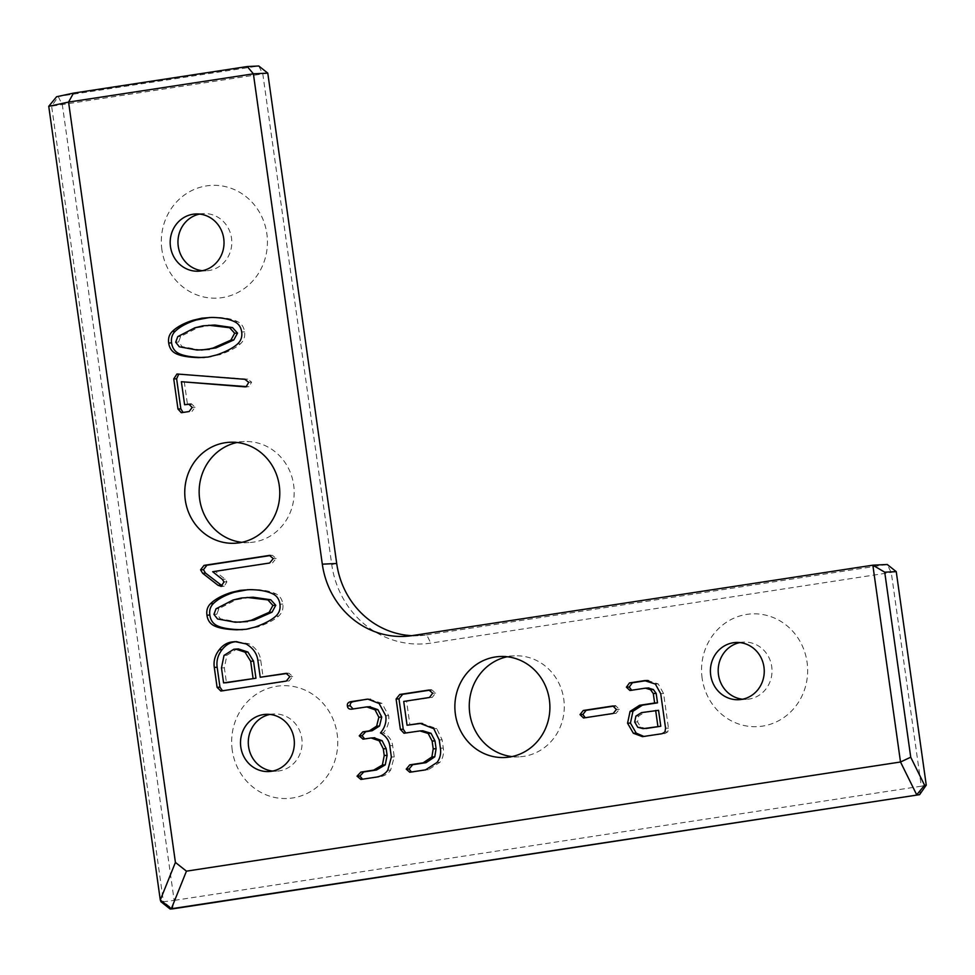 <?xml version="1.0" encoding="UTF-8"?>
<svg xmlns="http://www.w3.org/2000/svg" width="975" height="975" viewBox="0 0 975 975"><rect width="100%" height="100%" fill="white"/><g stroke="black" fill="none" stroke-linecap="round" stroke-linejoin="round"><path stroke-width="0.73" stroke-dasharray="4.88 3.66" d="M919.596 794.662L921.302 786.191L174.147 900.412L172.441 908.895L163.434 901.753L161.204 901.863L170.211 909.005M926.25 785.131L921.302 786.191L891.296 572.703L887.238 564.501L426.733 634.908L412.34 635.59M267.784 73.137L51.626 106.19L58.293 96.647L62.339 104.849L174.147 900.412L163.434 901.753L51.626 106.19L48.75 106.324M56.599 96.732L258.777 65.995L262.836 74.198L331.744 564.549A92.686 87.092 -92.7 0 0 430.792 643.11L896.244 571.643M232.233 750.128A56.453 53.052 87.3 0 1 304.139 689.715A56.453 53.052 87.3 0 1 317.74 786.484A56.453 53.052 87.3 0 1 232.233 750.128M702.134 678.283A56.453 53.052 87.3 0 1 774.04 617.87A56.453 53.052 87.3 0 1 787.642 714.638A56.453 53.052 87.3 0 1 702.134 678.283M161.911 249.783A56.453 53.052 87.3 0 1 233.817 189.357A56.453 53.052 87.3 0 1 247.418 286.126A56.453 53.052 87.3 0 1 161.911 249.783M411.828 635.676A84.264 79.182 -92.7 0 0 419.043 635.676A84.264 79.182 -92.7 0 0 426.733 634.908L430.792 643.11M269.965 714.431A28.653 26.922 87.3 0 1 273.829 713.944A28.653 26.922 87.3 0 1 302.092 741.28A28.653 26.922 87.3 0 1 276.571 771.176A28.653 26.922 87.3 0 1 272.671 771.067M287.272 673.432L288.953 673.213L292.719 676.492L289.173 680.916L222.568 690.8M236.584 641.611L248.905 643.768C255.816 647.79 259.74 653.213 260.703 660.051L263.104 677.125M370.39 706.692L353.096 708.983M369.354 699.136L381.981 703.365L388.635 715.626C389.513 721.866 387.758 727.594 383.346 732.798C388.781 735.82 391.877 740.086 392.657 745.595L394.241 756.917L390.634 770.079C387.952 773.931 384.065 776.234 378.97 777.014L362.554 779.22M380.469 732.932L383.346 732.798M389.768 745.741L392.657 745.595M376.094 777.148L378.97 777.014M374.827 737.746L364.699 738.953M422.833 730.787L405.758 732.993M430.17 690.117L431.84 689.898L435.581 693.067L432.303 697.357L406.599 701.281L409.939 725.083M403.711 701.427L406.599 701.281M421.492 723.34L436.678 728.569L442.114 739.818L443.284 748.118C444.052 753.614 442.918 758.355 439.883 762.34L428.391 769.738L411.45 772.029M247.894 589.68L252.44 589.522C262.117 589.546 269.88 590.96 275.742 593.775C279.764 595.725 282.116 599.15 282.811 604.049C283.493 608.888 282.104 612.885 278.667 616.029C274.475 619.893 267.564 623.537 257.924 626.949L242.604 629.679M212.684 571.716L215.56 571.582L225.225 579.247L226.907 581.831L224.238 586.231L222.458 586.048M269.636 563.014L215.56 571.582M270.672 555.482L272.33 555.275L276.132 558.431L272.512 562.88M511.96 756.588A50.554 47.507 -92.7 0 0 519.188 756.819A50.554 47.507 -92.7 0 0 563.769 699.136A50.554 47.507 -92.7 0 0 514.361 655.834A50.554 47.507 -92.7 0 0 507.195 656.76M614.055 706.071L615.81 705.827L619.283 709.337L616.066 713.334L585.256 717.734M648.899 687.96L631.654 690.251M647.473 680.465L658.223 683.902L663.585 693.53L668.448 728.093L667.814 731.798L664.974 733.566L643.927 736.478M739.867 642.586A28.653 26.922 87.3 0 1 743.742 642.098A28.653 26.922 87.3 0 1 771.993 669.435A28.653 26.922 87.3 0 1 746.472 699.331A28.653 26.922 87.3 0 1 742.572 699.221M241.849 542.332A50.554 47.507 -92.7 0 0 249.076 542.563A50.554 47.507 -92.7 0 0 293.646 484.88A50.554 47.507 -92.7 0 0 244.25 441.577A50.554 47.507 -92.7 0 0 237.083 442.504M189.126 411.535L183.117 412.449M189.954 404.247L191.709 404.016L195.073 407.282L192.002 411.401M184.251 381.578L187.493 404.625M246.078 386.783L246.736 386.636M246.114 386.783L248.991 386.636L247.626 386.709L248.991 386.636L251.635 382.212L247.748 379.153L182.313 374.315M178.803 374.071L176.926 374.047M177.499 374.034L185.189 374.181M209.637 317.497L214.183 317.338C223.86 317.35 231.623 318.776 237.486 321.592C241.507 323.542 243.872 326.966 244.554 331.853C245.237 336.704 243.86 340.702 240.411 343.846C236.218 347.709 229.308 351.341 219.668 354.754L204.348 357.496M199.643 214.073A28.653 26.922 87.3 0 1 203.507 213.598A28.653 26.922 87.3 0 1 231.77 240.923A28.653 26.922 87.3 0 1 206.249 270.818A28.653 26.922 87.3 0 1 202.349 270.709M238.436 648.936L236.73 649.106L226.895 655.261L224.348 667.814L226.444 682.732M249.917 597.297L235.962 599.857L218.9 608.668L216.828 614.238L220.435 618.832L238.29 622.099L242.604 622.087M658.552 710.312L644.438 712.469L638.771 715.955L637.565 721.89L640.648 727.131L645.998 728.52M211.66 325.114L197.706 327.673L180.643 336.485L178.571 342.054L182.179 346.649L200.046 349.915L204.348 349.903M637.76 727.265L640.648 727.131M286.76 673.359L288.198 673.286M257.827 660.185L260.703 660.051M246.029 643.914L248.905 643.768M221.483 690.97L224.36 690.824M286.297 681.062L289.173 680.916M289.843 676.626L292.719 676.492M352.414 709.093L355.29 708.959M366.71 706.899L369.586 706.765M379.104 703.499L381.981 703.365M385.759 715.76L388.635 715.626M391.365 757.051L394.241 756.917M387.758 770.213L390.634 770.079M363.773 739.099L366.649 738.965M361.688 779.354L364.577 779.22M371.109 737.977L373.986 737.831M404.528 733.176L407.404 733.042M417.861 731.14L420.737 731.006M429.658 690.044L431.06 689.971M432.705 693.213L435.581 693.067M429.414 697.491L432.303 697.357M433.802 728.703L436.678 728.569M439.237 739.964L442.114 739.818M410.438 772.176L413.315 772.042M440.408 748.264L443.284 748.118M425.514 769.872L428.391 769.738M437.007 762.474L439.883 762.34M246.37 629.253L249.247 629.107M255.048 627.083L257.924 626.949M275.791 616.163L278.667 616.029M279.923 604.183L282.811 604.049M272.854 593.909L275.742 593.775M249.563 589.668L252.44 589.522M221.362 586.377L224.238 586.231M224.031 581.965L226.907 581.831M222.349 579.394L225.225 579.247M273.256 558.577L276.132 558.431M270.185 555.421L271.525 555.36M584.135 717.917L587.011 717.771M613.458 705.973L615.249 705.888M613.19 713.468L616.066 713.334M616.407 709.471L619.283 709.337M645.401 688.155L648.277 688.021M630.545 690.422L633.421 690.288M655.346 684.048L658.223 683.902M660.709 693.664L663.585 693.53M665.572 728.24L668.448 728.093M664.938 731.945L667.814 731.798M643.732 736.515L646.608 736.369M662.098 733.7L664.974 733.566M181.777 412.657L184.653 412.523M192.197 407.428L195.073 407.282M189.357 404.15L191.137 404.064M248.747 382.346L251.635 382.212M244.871 379.299L247.748 379.153M208.114 357.057L210.99 356.923M216.791 354.9L219.668 354.754M237.534 343.98L240.411 343.846M241.678 332L244.554 331.853M234.609 321.726L237.486 321.592M211.307 317.472L214.183 317.338M331.744 564.549L336.704 563.489M221.471 667.948L224.348 667.814M224.018 655.407L226.895 655.261M233.842 649.24L236.73 649.106M213.939 614.372L216.828 614.238M217.547 618.979L220.435 618.832M216.023 608.802L218.9 608.668M233.074 599.991L235.962 599.857M241.325 598.004L244.201 597.858M235.414 622.233L238.29 622.099M641.562 712.603L644.438 712.469M635.895 716.089L638.771 715.955M634.688 722.024L637.565 721.89M175.695 342.188L178.571 342.054M179.303 346.783L182.179 346.649M177.767 336.619L180.643 336.485M194.829 327.807L197.706 327.673M203.068 325.808L205.944 325.674M197.157 350.049L200.046 349.915M404.649 636.37L419.043 635.676M273.829 713.944L266.065 714.322M276.571 771.176L268.795 771.554M238.046 641.513L235.17 641.648M223.726 690.897L220.85 691.031M288.953 673.213L286.077 673.347M354.352 709.044L351.475 709.191M370.793 698.99L367.916 699.124M365.893 739.038L363.017 739.172M363.773 779.293L360.896 779.439M406.867 733.102L403.991 733.237M431.84 689.898L428.951 690.032M422.943 723.218L420.067 723.352M412.62 772.115L409.744 772.249M244.043 629.631L241.166 629.765M249.332 589.595L246.456 589.729M223.872 586.268L220.996 586.414M272.33 555.275L269.453 555.409M514.361 655.834L499.968 656.516M519.188 756.819L504.794 757.514M586.402 717.832L583.525 717.978M615.81 705.827L612.934 705.973M632.799 690.349L629.923 690.495M648.936 680.318L646.059 680.465M645.34 736.503L642.464 736.637M743.742 642.098L735.967 642.476M746.472 699.331L738.697 699.709M244.25 441.577L229.856 442.26M249.076 542.563L234.683 543.258M184.19 412.571L181.301 412.705M191.709 404.016L188.833 404.15M248.296 386.709L245.42 386.843M205.786 357.447L202.91 357.581M211.075 317.411L208.199 317.545M203.507 213.598L195.743 213.964M206.249 270.818L198.473 271.196"/><path stroke-width="1.46" d="M910.735 757.209L900.51 761.999L916.707 794.796L924.568 785.204L910.735 757.209L884.727 572.191L896.244 571.643L926.25 785.131L919.596 794.662L171.32 908.761L186.444 871.162L175.415 862.424L68.567 102.083L253.39 73.832L322.311 564.172A84.264 79.182 -92.7 0 0 404.649 636.37A84.264 79.182 -92.7 0 0 412.34 635.59L872.844 565.183L900.51 761.999L186.444 871.162M919.596 794.662L172.441 908.895L170.211 909.005L171.32 908.761L160.29 900.023L160.973 901.765L170.089 908.993M170.211 909.005L171.32 908.761M926.25 785.131L924.568 785.204M48.75 106.324L56.599 96.732L73.515 93.113L68.567 102.083L48.75 106.324L160.29 900.023L175.415 862.424M240.801 747.008A28.653 26.922 -92.7 0 0 268.795 771.554A28.653 26.922 -92.7 0 0 294.316 741.646A28.653 26.922 -92.7 0 0 266.065 714.322A28.653 26.922 -92.7 0 0 240.801 747.008M260.228 677.259L286.077 673.347L289.843 676.626L286.297 681.062L220.85 691.031L217.084 687.326L214.293 667.4C213.391 661.001 215.036 655.127 219.217 649.801C222.69 645.34 226.834 642.744 231.648 642.013L235.17 641.648L246.029 643.914C252.927 647.924 256.864 653.348 257.827 660.185L260.228 677.259L287.272 673.432M352.414 709.093C349.403 709.556 347.722 708.496 347.368 705.937C347.015 703.487 348.355 702.037 351.353 701.586L367.916 699.124L379.104 703.499L385.759 715.76C386.636 722.012 384.869 727.728 380.469 732.932C385.893 735.954 389.001 740.22 389.768 745.741L391.365 757.051L387.758 770.213C385.064 774.065 381.176 776.368 376.094 777.148L360.896 779.439L357.033 776.173L360.908 772.078L373.657 770.128L382.383 765.009L384.235 755.515L383.297 748.824L379.214 740.805L371.109 737.977L363.017 739.172L359.239 735.869L362.822 731.847L369.318 730.86L376.63 726.168L378.848 717.21L375.022 709.8L366.71 706.899L351.475 709.191M374.827 737.746L371.109 737.977M370.39 706.692L366.71 706.899M400.372 729.361L396.106 699.014L399.774 694.456L428.951 690.032L432.705 693.213L429.414 697.491L403.711 701.427L407.062 725.229L420.067 723.352L433.802 728.703L439.237 739.964L440.408 748.264C441.175 753.748 440.042 758.489 437.007 762.474L425.514 769.872L409.744 772.249L406.222 769.141L409.768 764.851L423.199 762.803L431.888 756.953L433.217 748.837L432.12 741.049L428.159 733.456L419.945 730.933L403.991 733.237L400.372 729.361L403.248 729.227L398.982 698.88L402.651 694.322L431.06 689.971M214.512 625.95C210.198 623.951 207.675 620.368 206.956 615.201C206.286 610.496 207.492 606.645 210.563 603.647C215.268 599.052 222.288 595.286 231.611 592.337L240.216 590.35L249.563 589.668C259.228 589.68 267.004 591.094 272.854 593.909C276.888 595.871 279.24 599.296 279.923 604.183C280.605 609.034 279.228 613.031 275.791 616.163C271.598 620.027 264.676 623.671 255.048 627.083L246.37 629.253L236.84 629.801C226.748 629.497 219.314 628.217 214.512 625.95L217.401 625.816C213.074 623.817 210.551 620.234 209.832 615.067C209.174 610.35 210.368 606.499 213.44 603.513C218.144 598.918 225.164 595.14 234.488 592.203L247.894 589.68M221.362 586.377L218.083 585.329L202.642 573.263L200.57 569.827L204.031 565.378L269.453 555.409L273.256 558.577L269.636 563.014L212.684 571.716L222.349 579.394L224.031 581.965L220.996 586.414M549.376 699.831A50.554 47.507 -92.7 0 0 499.968 656.516A50.554 47.507 -92.7 0 0 454.923 709.276A50.554 47.507 -92.7 0 0 504.794 757.514A50.554 47.507 -92.7 0 0 549.376 699.831M580.015 714.614L583.257 710.483L612.934 705.973L616.407 709.471L613.19 713.468L583.525 717.978L580.015 714.614L582.892 714.48L586.133 710.336L615.249 705.888M645.401 688.155L629.923 690.495L626.401 687.168L629.497 682.914L644.536 680.611L655.346 684.048L660.709 693.664L665.572 728.24L664.938 731.945L662.098 733.7L642.464 736.637L633.348 733.261L627.559 723.218L630.069 711.409L639.551 705.303L654.627 702.999L653.287 693.53L650.508 689.691L645.401 688.155L648.899 687.96M710.702 675.163A28.653 26.922 -92.7 0 0 738.697 699.709A28.653 26.922 -92.7 0 0 764.217 669.801A28.653 26.922 -92.7 0 0 735.967 642.476A28.653 26.922 -92.7 0 0 710.702 675.163M279.264 485.574A50.554 47.507 -92.7 0 0 229.856 442.26A50.554 47.507 -92.7 0 0 184.811 495.02A50.554 47.507 -92.7 0 0 234.683 543.258A50.554 47.507 -92.7 0 0 279.264 485.574M177.499 374.034L244.871 379.299L248.747 382.346L246.114 386.783L244.749 386.843L181.374 381.712L184.616 404.759L188.833 404.15L192.197 407.428L189.126 411.535L181.301 412.705L177.974 409.037L173.745 378.922L176.926 374.047M176.268 353.767C171.941 351.768 169.431 348.185 168.699 343.017C168.041 338.301 169.236 334.449 172.307 331.463C177.011 326.869 184.031 323.091 193.355 320.153L201.959 318.167L211.307 317.472C220.984 317.497 228.747 318.91 234.609 321.726C238.631 323.676 240.983 327.1 241.678 332C242.361 336.838 240.971 340.836 237.534 343.98C233.342 347.843 226.432 351.487 216.791 354.9L208.114 357.057L198.583 357.606C188.492 357.301 181.058 356.021 176.268 353.767L179.144 353.633C174.83 351.634 172.307 348.038 171.576 342.871C170.918 338.167 172.124 334.315 175.183 331.329C179.887 326.722 186.908 322.957 196.231 320.007L209.637 317.497M170.479 246.651A28.653 26.922 -92.7 0 0 198.473 271.196A28.653 26.922 -92.7 0 0 223.994 241.3A28.653 26.922 -92.7 0 0 195.743 213.964A28.653 26.922 -92.7 0 0 170.479 246.651M884.727 572.191L872.844 565.183L887.238 564.501L896.244 571.643M73.515 93.113L247.272 66.544L253.39 73.832L267.784 73.137L336.704 563.489A84.264 79.182 -92.7 0 0 411.828 635.676M272.671 771.067A28.653 26.922 87.3 0 1 248.576 746.631A28.653 26.922 87.3 0 1 269.965 714.431M222.568 690.8L219.972 687.192L217.169 667.266C216.267 660.867 217.913 654.993 222.093 649.655C225.566 645.206 229.71 642.61 234.524 641.867L236.584 641.611M353.096 708.983L350.244 705.803C349.891 703.353 351.232 701.902 354.23 701.439L366.466 699.27M351.353 701.586L354.23 701.439M364.699 738.953L362.115 735.723L365.698 731.713L372.206 730.714L379.507 726.022L381.737 717.064L377.898 709.666L369.586 706.765M362.554 779.22L359.909 776.039L363.785 771.944L376.533 769.994L385.259 764.875L387.112 755.381L386.173 748.69L382.09 740.659L373.986 737.831M360.908 772.078L363.785 771.944M405.758 732.993L403.248 729.227M399.774 694.456L402.651 694.322M411.45 772.029L409.098 769.007L412.644 764.717L426.075 762.669L434.765 756.819L436.093 748.703L434.996 740.915L431.035 733.322L422.833 730.787L419.945 730.933M407.062 725.229L421.492 723.34M242.604 629.679L239.716 629.655C229.625 629.35 222.19 628.071 217.401 625.816M222.458 586.048L205.518 573.117L203.458 569.692L206.907 565.232L270.672 555.482M202.642 573.263L205.518 573.117M507.195 656.76A50.554 47.507 -92.7 0 0 469.316 708.593A50.554 47.507 -92.7 0 0 511.96 756.588M583.257 710.483L586.133 710.336M585.256 717.734L582.892 714.48M650.508 689.691L653.396 689.544L648.277 688.021M631.654 690.251L629.277 687.034L632.373 682.78L647.473 680.465M654.627 702.999L657.503 702.865L656.175 693.396L653.396 689.544M643.927 736.478L636.224 733.127L630.435 723.084L632.958 711.275L642.428 705.169L657.503 702.865M742.572 699.221A28.653 26.922 87.3 0 1 718.477 674.785A28.653 26.922 87.3 0 1 739.867 642.586M237.083 442.504A50.554 47.507 -92.7 0 0 199.205 494.337A50.554 47.507 -92.7 0 0 241.849 542.332M177.974 409.037L180.863 408.903L176.621 378.788L178.803 374.071M183.117 412.449L180.863 408.903M184.616 404.759L191.137 404.064M181.374 381.712L246.736 386.636M204.348 357.496L201.459 357.472C191.38 357.167 183.934 355.887 179.144 353.633M202.349 270.709A28.653 26.922 87.3 0 1 178.254 246.285A28.653 26.922 87.3 0 1 199.643 214.073M267.784 73.137L258.777 65.995L247.272 66.544M226.444 682.732L255.95 678.222L253.549 661.135L247.894 652.019L238.436 648.936L233.842 649.24L224.018 655.407L221.471 667.948L223.567 682.866L226.444 682.732M239.728 622.221L254.195 620.088L272.037 612.178L275.779 605.292L270.757 599.759L253.159 597.224L241.325 598.004L233.074 599.991L216.023 608.802L213.939 614.372L217.547 618.979L235.414 622.233L244.688 621.733L251.318 620.222L269.161 612.312L272.902 605.438L267.881 599.893L247.041 597.431M660.782 726.253L658.552 710.312L641.562 712.603L635.895 716.089L634.688 722.024L637.76 727.265L643.122 728.654L660.782 726.253L645.998 728.52M201.472 350.037L215.95 347.904L233.781 339.982L237.522 333.109L232.501 327.576L214.902 325.041L203.068 325.808L194.829 327.807L177.767 336.619L175.695 342.188L179.303 346.783L197.157 350.049L206.432 349.538L213.062 348.038L230.904 340.129L234.646 333.243L229.625 327.71L208.784 325.248M223.567 682.866L255.95 678.222M253.073 678.356L250.673 661.282L245.017 652.153L235.56 649.07M657.906 726.387L655.663 710.446M336.704 563.489L322.311 564.172M285.322 673.432L286.76 673.359M231.648 642.013L234.524 641.867M219.217 649.801L222.093 649.655M214.293 667.4L217.169 667.266M217.084 687.326L219.972 687.192M347.368 705.937L350.244 705.803M375.022 709.8L377.898 709.666M378.848 717.21L381.737 717.064M376.63 726.168L379.507 726.022M369.318 730.86L372.206 730.714M362.822 731.847L365.698 731.713M359.239 735.869L362.115 735.723M357.033 776.173L359.909 776.039M379.214 740.805L382.09 740.659M383.297 748.824L386.173 748.69M373.657 770.128L376.533 769.994M384.235 755.515L387.112 755.381M382.383 765.009L385.259 764.875M396.106 699.014L398.982 698.88M428.183 690.117L429.658 690.044M428.159 733.456L431.035 733.322M432.12 741.049L434.996 740.915M433.217 748.837L436.093 748.703M431.888 756.953L434.765 756.819M423.199 762.803L426.075 762.669M417.788 723.584L420.664 723.45M409.768 764.851L412.644 764.717M406.222 769.141L409.098 769.007M206.956 615.201L209.832 615.067M236.84 629.801L239.716 629.655M240.216 590.35L243.092 590.216M231.611 592.337L234.488 592.203M210.563 603.647L213.44 603.513M218.083 585.329L220.972 585.195M268.649 555.494L270.185 555.421M204.031 565.378L206.907 565.232M200.57 569.827L203.458 569.692M612.373 706.022L613.458 705.973M626.401 687.168L629.277 687.034M653.287 693.53L656.175 693.396M629.497 682.914L632.373 682.78M644.536 680.611L647.412 680.477M639.551 705.303L642.428 705.169M630.069 711.409L632.958 711.275M627.559 723.218L630.435 723.084M633.348 733.261L636.224 733.127M173.745 378.922L176.621 378.788M188.26 404.211L189.357 404.15M168.699 343.017L171.576 342.871M198.583 357.606L201.459 357.472M201.959 318.167L204.835 318.033M193.355 320.153L196.231 320.007M172.307 331.463L175.183 331.329M245.017 652.153L247.894 652.019M250.673 661.282L253.549 661.135M250.283 597.37L253.159 597.224M267.881 599.893L270.757 599.759M272.902 605.438L275.779 605.292M269.161 612.312L272.037 612.178M251.318 620.222L254.195 620.088M244.688 621.733L247.565 621.587M212.026 325.175L214.902 325.041M229.625 327.71L232.501 327.576M234.646 333.243L237.522 333.109M230.904 340.129L233.781 339.982M213.062 348.038L215.95 347.904M206.432 349.538L209.308 349.403"/></g></svg>
